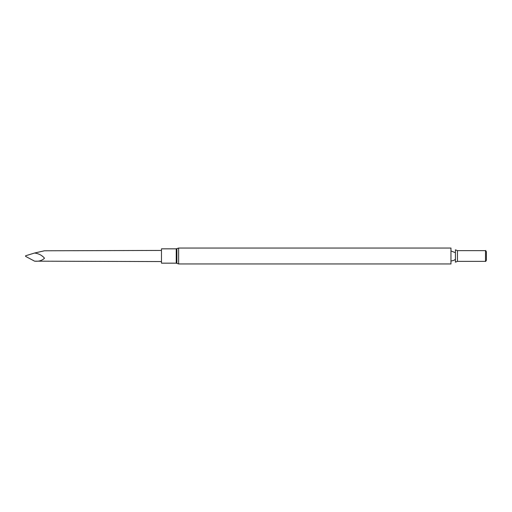 <?xml version="1.0" encoding="UTF-8"?>
<svg xmlns="http://www.w3.org/2000/svg" width="512" height="512" viewBox="0 0 512 512"><rect width="100%" height="100%" fill="white"/><g stroke="black" fill="none" stroke-linecap="round" stroke-linejoin="round"><path stroke-width="0.77" d="M450.957 256L450.957 248.051L178.63 248.051L178.63 263.949L450.957 263.949L450.957 256M455.424 256L455.424 249.83L457.453 250.637L457.453 261.363L455.424 262.17L455.424 256M457.453 261.363L485.498 261.363L485.498 250.637L457.453 250.637M485.498 261.363L485.498 250.637M485.677 261.466L486.4 260.211L486.4 251.789L485.677 250.534M176.243 248.838L161.478 248.838L161.478 263.162L176.243 263.162L176.243 248.838L176.896 248.621L176.896 263.379L178.63 263.949M161.478 261.568L34.592 261.165C38.797 261.568 42.099 260.576 44.506 258.189C42.003 255.296 38.701 253.574 34.592 253.024L44.435 250.784L161.478 250.432M34.592 253.024L25.6 255.776L25.6 256.378L34.592 261.165M450.957 261.069L453.978 260.326L455.424 259.29M455.424 252.71L450.957 250.931M178.63 248.051L176.896 248.621M176.896 263.379L176.243 263.162"/></g></svg>
